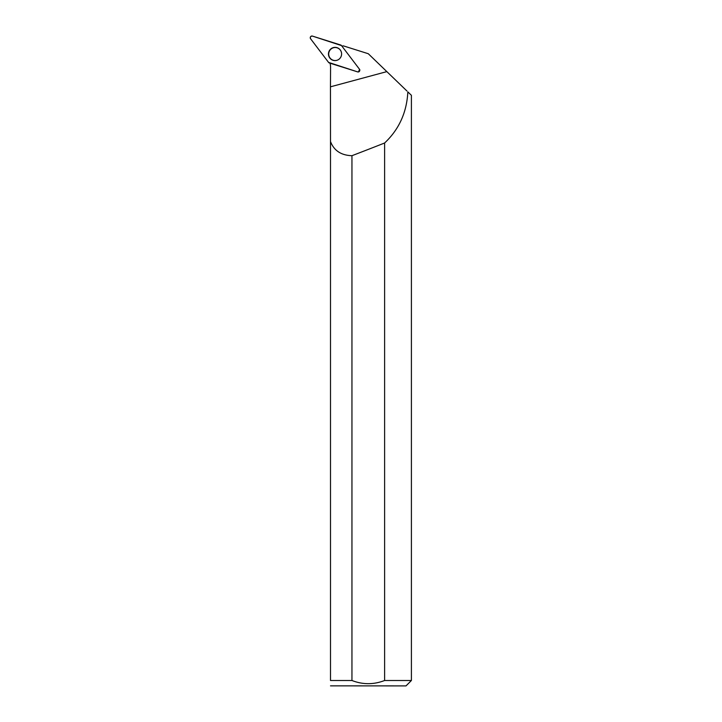 <?xml version="1.0" encoding="UTF-8"?>
<svg xmlns="http://www.w3.org/2000/svg" width="722" height="722" viewBox="0 0 722 722"><rect width="100%" height="100%" fill="white"/><g stroke="black" fill="none" stroke-linecap="round" stroke-linejoin="round"><path stroke-width="1.08" d="M359.457 69.195L341.506 45.585A1.715 1.697 -72.5 0 0 340.667 44.99L312.464 36.1A1.715 1.697 -72.5 0 0 310.595 38.78L328.555 62.39A1.715 1.697 -72.5 0 0 329.385 62.985L357.589 71.875A1.715 1.697 -72.5 0 0 359.457 69.195M329.656 50.206A6.624 6.561 -72.5 0 0 336.479 60.431A6.624 6.561 -72.5 0 0 339.918 49.538A6.624 6.561 -72.5 0 0 329.656 50.206M406.928 90.999L368.283 53.726L343.338 45.865A17.256 17.093 -72.5 0 1 341.876 46.073M330.505 685.855L406.008 685.9L411.405 680.503L411.405 95.313L407.84 91.884C406.784 112.397 399.04 129.437 384.609 143.001A926.488 106.955 -15.1 0 1 351.948 155.699C341.154 155.347 334.006 150.636 330.505 141.557L330.459 86.82L386.839 71.622M351.948 155.699L351.948 680.503L330.505 680.503C330.505 687.479 330.505 687.479 330.505 680.503L330.505 141.557M330.459 86.82L330.568 67.471A17.256 17.093 -72.5 0 0 330.053 63.193M359.556 69.348L358.482 71.947M411.405 680.503L384.609 680.503L384.609 143.001M351.948 680.503C362.814 684.727 373.707 684.727 384.609 680.503M340.91 51.009A6.525 6.462 -72.5 0 0 329.006 52.092A6.525 6.462 -72.5 0 0 338.14 59.8M328.555 62.39L357.589 71.875C359.484 71.875 360.107 70.982 359.457 69.195L341.506 45.585L312.464 36.1C310.568 36.1 309.946 36.993 310.595 38.78L328.555 62.39M336.596 60.404A6.489 6.435 107.5 0 1 334.837 60.54M338.636 48.509A6.489 6.435 107.5 0 1 339.99 49.628M359.836 69.772L359.529 69.303M359.204 71.64L358.735 71.83"/></g></svg>
